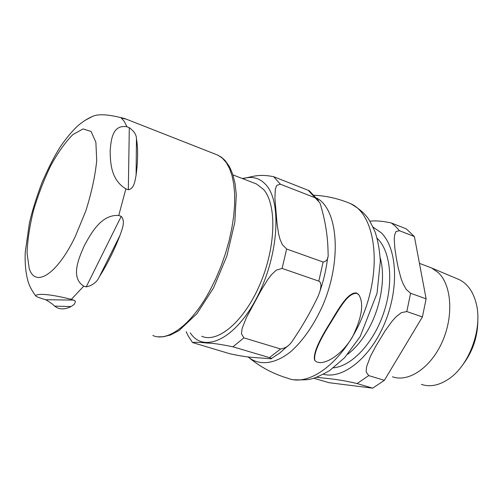 <?xml version="1.0" encoding="UTF-8"?>
<svg xmlns="http://www.w3.org/2000/svg" width="503" height="503" viewBox="0 0 503 503"><rect width="100%" height="100%" fill="white"/><g stroke="black" fill="none" stroke-linecap="round" stroke-linejoin="round"><path stroke-width="0.75" d="M356.91 293.368C347.749 292.746 339.921 307.874 328.817 325.774C317.99 343.279 313.369 354.873 314.947 360.569C320.637 366.97 339.827 358.086 352.44 337.016C361.909 317.538 364.078 303.529 358.953 294.997L356.91 293.368M314.991 360.657L314.633 360.135C313.111 354.508 317.544 343.26 327.931 326.39C337.199 311.47 347.252 291.822 356.564 292.966L358.545 294.507M254.524 183.224L256.543 184.004L263.509 189.398C276.845 204.325 276.021 246.778 260.101 283.988C244.32 321.298 217.925 343.474 201.678 336.262M269.445 357.614L232.952 346.819C221.006 344.335 212.455 343.084 207.293 343.077C199.943 342.26 195.013 342.084 192.511 342.543L229.77 353.735C240.296 355.992 248.249 357.231 253.625 357.444L270.897 358.777C272.142 358.765 271.664 358.375 269.445 357.614L280.592 348.963C285.503 348.246 289.414 345.611 292.325 341.047C302.215 326.598 310.917 311.439 318.424 295.575L320.31 290.149L321.015 285.572L320.367 282.46L318.82 281.127L323.127 262.038C326.9 261.302 328.553 258.473 328.088 253.556C327.975 236.812 325.265 219.962 319.958 203.005L308.226 190.297L309.477 190.951L318.531 200.672M318.82 281.127L282.101 268.432L276.336 270.117L271.62 274.537L267.829 279.442L261.139 290.3L246.545 317.305L242.201 328.163L241.434 333.665L243.873 337.865L280.592 348.963M315.35 197.861L280.378 184.199L276.757 185.387L275.336 189.147L274.896 198.195L277.015 223.156L278.58 233.801L279.951 239.082L282.315 244.609L286.635 249.01L323.127 262.038M242.132 178.446C250.915 177.653 257.014 173.296 273.657 176.704L308.226 190.297M128.334 189.744L125.876 188.858C110.748 179.823 110.346 162.28 110.157 150.994C111.006 139.972 112.439 124.329 126.951 126.762L129.302 127.674C134.106 131.176 136.489 134.879 136.458 138.79C138.118 148.504 137.998 160.602 136.099 175.088C135.03 180.237 134.471 188.688 128.334 189.744L129.302 127.674M120.821 117.608L124.876 118.607L123.216 118.545L120.909 117.639C107.183 114.244 97.657 113.86 92.351 116.501L84.856 120.462M45.685 299.719L43.359 299.04C38.171 297.418 35.594 296.311 35.625 295.72C36.612 294.029 45.163 292.809 71.338 299.36L74.777 300.587L75.431 301.8L74.18 304.416L71.074 306.579C65.78 309.163 61.177 309.571 57.273 307.805L54.544 306.126C53.463 304.667 50.507 302.536 45.685 299.719L73.784 300.084M83.749 286.138C70.357 277.744 78.537 258.724 84.284 245.741C91.049 233.166 101.468 214.171 118.739 215.485L121.223 216.34C125.769 221.339 121.915 229.443 120.041 235.303C113.898 250.909 107.038 264.679 99.449 276.606C96.928 282.12 92.521 285.547 86.22 286.886L83.749 286.138L71.338 299.36M428.927 266.936L431.656 268.011L438.365 272.689C451.65 285.195 453.825 316.035 442.244 341.877C430.788 367.8 408.436 382.676 392.459 376.772M414.397 236.555L426.116 298.813L410.593 293.268L406.204 289.37L403.192 284.019L401.161 278.813L398.288 268.168L396.326 258.102L394.861 248.344L394.239 238.931L394.629 234.907L396.037 231.506L399.439 230.707L414.397 236.555L406.254 228.846L391.441 223.018C382.789 221.062 375.615 220.465 369.919 221.226M422.413 316.947L384.374 380.331L368.718 375.603L366.159 371.994L366.549 366.882L370.346 356.583L375.892 346.033L385.072 330.899L392.34 320.87L396.408 316.475L401.35 312.665L406.801 311.546L422.413 316.947L426.116 298.813M316.576 377.281C326.906 378.57 336.935 378.828 357.099 383.55L372.679 388.159L384.374 380.331M372.679 388.159L329.069 382.701L313.74 378.231M477.831 319.154C477.976 336.161 472.921 351.421 462.659 364.939M421.369 384.393C430.178 387.323 439.503 385.38 449.33 378.564C469.557 364.75 482.66 328.396 476.284 303.768C473.254 291.715 467.539 283.654 459.132 279.586L457.422 278.863M248.57 357.3L248.84 357.526C260.397 367.077 273.349 373.968 287.691 378.206C311.2 387.958 347.906 357.935 364.964 310.131C382.293 262.434 373.993 213.549 350.547 203.614L348.12 202.627M248.067 356.866L248.84 357.526C259.781 365.939 275.311 364.172 291.155 351.32C303.246 340.349 313.677 325.29 322.454 306.145C342.254 260.629 338.073 209.16 316.664 198.037M190.266 332.879C203.577 353.628 234.788 339.883 256.536 298.235C278.492 256.8 282.108 202.162 265.961 184.802C259.667 177.886 251.978 175.861 242.886 178.735M232.952 346.819L243.873 337.865M282.101 268.432L286.635 249.01M280.378 184.199L273.657 176.704M136.099 175.088L136.458 138.79M122.499 117.828L121.921 118.035M54.544 306.126L71.074 306.579M120.909 117.639L124.26 121.399L126.951 126.762M29.161 268.187L27.068 253.172C27.47 240.421 29.602 226.212 33.475 210.543C38.197 194.705 43.994 179.665 50.872 165.43C58.128 152.283 65.472 141.997 72.904 134.565L83.039 128.944L91.056 131.428L95.878 142.261L96.714 160.627C95.149 176.094 91.502 192.888 85.787 211.015L75.287 236.504C56.801 275.16 34.789 288.093 29.161 268.187M125.876 188.858L118.739 215.485M86.22 286.886L121.223 216.34M99.449 276.606L120.041 235.303M215.737 154.314L217.805 155.131L222.32 158.105L226.256 162.57L229.531 168.474L232.059 175.773L233.782 184.356L234.643 194.101L234.599 204.847L233.644 216.397L231.776 228.544L229.022 241.044L225.432 253.657L221.069 266.112L216.032 278.172L210.411 289.577C192.027 324.46 167.7 342.398 152.818 335.482M333.476 367.838C351.823 366.165 373.635 343.008 383.758 312.74C393.962 282.497 390.605 250.884 377.143 238.309M380.193 257.75C385.977 277.7 380.664 308.76 367.203 331.32C361.405 341.109 354.892 348.761 347.667 354.275M323.398 374.27C343.046 379.514 370.585 357.683 384.927 322.656C399.413 287.716 397.049 248.023 381.243 232.795L373.056 227.073M399.439 230.707L395.628 226.457L391.441 223.018M357.099 383.55L368.718 375.603M406.801 311.546L410.593 293.268M293.928 379.752C303.271 380.067 309.094 379.778 311.388 378.885C315.035 378.13 321.096 375.376 329.572 370.623L344.561 357.752L360.123 336.652L377.024 293.35L380.331 261.233C379.677 250.23 377.904 240.39 375.012 231.72C371.283 223.703 368.699 218.893 367.265 217.302C363.719 212.574 358.161 208.016 350.597 203.64C338.997 198.748 326.887 195.937 314.268 195.214M314.947 360.569L314.633 360.135M232.958 174.906L256.543 184.004M327.686 257.423C326.397 268.319 323.926 279.284 320.26 290.325M287.678 346.014L279.674 353.075L271.463 358.476M186.179 331.666L188.084 335.746L192.511 342.543M124.763 119.016L125.216 118.859M92.351 116.501C87.195 118.714 82.071 122.072 76.99 126.567C71.13 132.308 65.509 139.142 60.115 147.077C54.337 156.251 48.269 168.147 41.919 182.765C36.222 198.081 32.054 211.461 29.425 222.898L25.257 252.148C24.823 262.208 25.552 271.174 27.451 279.052C28.715 284.692 31.444 290.25 35.619 295.714M124.876 118.607L217.805 155.131L221.748 157.464L225.225 160.639L229.513 166.738L232.801 174.428L235.09 183.74L236.284 194.454L234.851 222.181L226.878 256.027L213.58 287.861L196.899 313.715L179.03 330.565L170.448 335.017L163.255 336.777L158.225 336.796M419.445 263.365L431.002 267.715M459.132 279.586L431.656 268.011"/></g></svg>
